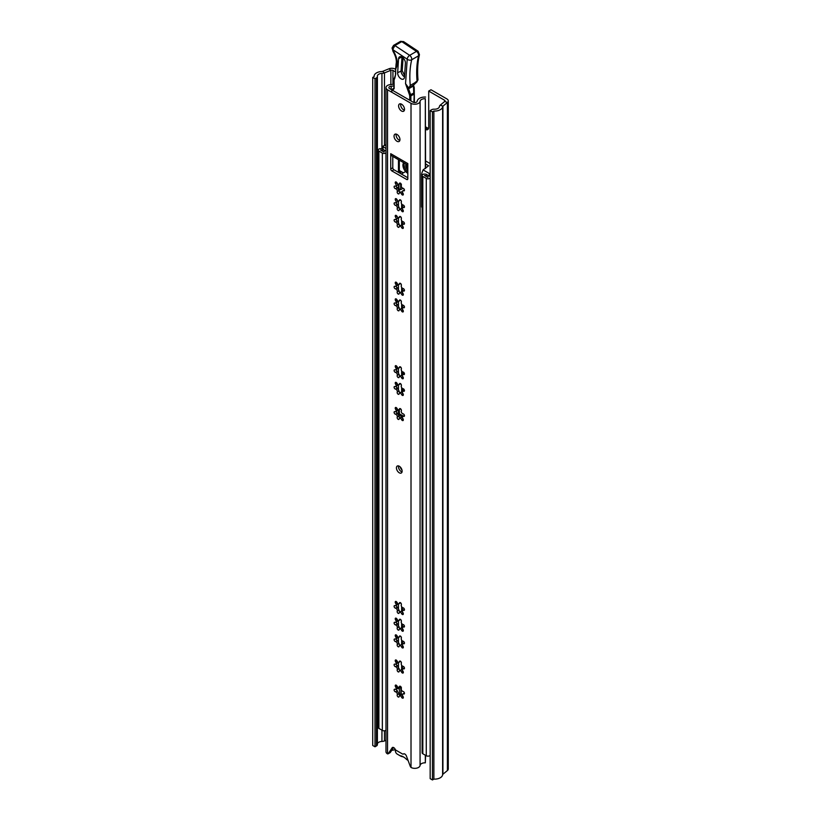 <?xml version="1.0" encoding="UTF-8"?>
<svg xmlns="http://www.w3.org/2000/svg" width="821" height="821" viewBox="0 0 821 821"><rect width="100%" height="100%" fill="white"/><g stroke="black" fill="none" stroke-linecap="round" stroke-linejoin="round"><path stroke-width="1.23" d="M432.441 779.95L433.878 779.119A8.056 4.649 180 0 0 442.622 774.726A1.611 0.934 0 0 1 442.919 774.244L447.404 770.55A4.834 2.791 180 0 0 448.276 768.949L448.276 100.891A4.834 2.791 180 0 0 446.86 98.91L430.994 89.756L428.716 91.069L444.582 100.234A1.611 0.934 180 0 1 445.054 100.891A1.611 0.934 180 0 1 444.756 101.424L440.282 105.119A4.834 2.791 0 0 0 439.409 106.576A4.834 2.791 180 0 1 434.165 109.203A3.222 1.858 0 0 0 431.6 109.747L430.163 110.578L432.441 111.892L432.441 779.95L430.163 778.636L430.163 110.578M375.002 78.734L375.002 746.792L372.724 745.478L372.724 77.42L375.002 78.734L376.449 77.903A3.222 1.858 0 0 0 377.393 76.589A3.222 1.858 0 0 0 377.383 76.425A4.834 2.791 180 0 1 377.362 76.179A4.834 2.791 180 0 1 381.939 73.397A4.834 2.791 0 0 0 384.464 72.895L390.868 70.308A1.611 0.934 180 0 1 392.931 70.411L395.435 71.858M425.576 129.492A4.834 2.791 -120 0 0 427.72 129.585A4.834 2.791 -120 0 0 428.716 127.368L428.716 91.069M372.724 77.42L374.171 76.589A8.056 4.649 180 0 1 374.14 76.179A8.056 4.649 180 0 1 381.775 71.54A1.611 0.934 0 0 0 382.617 71.365L389.021 68.779A4.834 2.791 180 0 1 395.209 69.097L395.404 69.21M425.576 126.865L427.577 128.025A4.834 2.791 -120 0 0 428.572 128.425M375.002 746.792L376.449 745.961A3.222 1.858 0 0 0 377.393 744.647A3.222 1.858 0 0 0 377.383 744.483L377.383 76.743M377.393 743.918A4.834 2.791 180 0 1 381.939 741.455A4.834 2.791 0 0 0 384.464 740.953L385.983 740.337M448.276 100.891A4.834 2.791 180 0 1 447.404 102.492L442.919 106.186A1.611 0.934 0 0 0 442.622 106.668A8.056 4.649 180 0 1 433.878 111.061L432.441 111.892M433.878 779.119L433.878 111.061M404.702 753.945A4.023 2.33 60 0 1 403.819 753.781M395.147 749.193A3.222 1.858 60 0 1 395.178 749.481A10.95 6.322 60 0 0 395.537 751.759A2.412 1.396 -120 0 0 397.159 754.058L399.581 755.453A3.222 1.858 -120 0 0 400.371 755.751A12.11 6.989 60 0 1 403.357 756.849A12.11 6.989 60 0 1 406.333 759.189A3.222 1.858 -120 0 0 407.124 759.815L408.037 760.338L407.124 759.815M399.581 755.453L400.72 756.11A4.834 2.791 -120 0 0 401.91 756.552A10.499 6.065 60 0 1 403.942 757.219M398.298 754.715L398.298 754.715A4.023 2.33 60 0 1 398.288 754.715L397.159 754.058M406.888 164.549A3.458 2.001 -120 0 0 406.734 165.442A3.458 2.001 -120 0 0 407.821 168.408M428.285 175.509A7.245 4.187 0 0 0 427.905 176.843A7.245 4.187 0 0 0 427.977 177.439L424.519 175.437A7.245 4.187 0 0 0 427.454 175.037M430.163 178.044A2.412 1.396 180 0 1 426.273 178.424L422.815 176.433A2.412 1.396 180 0 1 422.107 175.437A2.412 1.396 180 0 1 424.457 174.052M384.762 150.387A7.245 4.187 0 0 0 384.064 152.08L380.605 150.089A7.245 4.187 0 0 0 383.941 149.915M385.983 152.922A2.412 1.396 180 0 1 382.35 153.075L378.892 151.074A2.412 1.396 180 0 1 378.183 150.089A2.412 1.396 180 0 1 380.944 148.704A4.834 2.791 0 0 0 382.709 148.663M385.983 730.249A2.412 1.396 180 0 1 382.35 730.392L378.892 728.391A2.412 1.396 180 0 1 378.183 727.406L378.183 150.089M430.163 755.361A2.412 1.396 180 0 1 426.273 755.741L422.815 753.75A2.412 1.396 180 0 1 422.107 752.765L422.107 175.437M403.378 372.108L403.378 374.222M403.378 388.815L403.378 390.919M401.674 171.856L399.622 173.036L399.611 170.655M404.63 172.112L401.325 174.021M400.648 183.329L400.648 189.672L403.029 188.296M400.648 189.672L398.934 188.686L398.934 184.294M403.706 162.712A6.445 3.715 -120 0 0 403.46 167.987A6.445 3.715 -120 0 0 407.483 173.098A6.445 3.715 -120 0 0 407.821 173.282M385.983 144.517A4.834 2.791 180 0 1 385.039 145.286A4.834 2.791 180 0 1 383.253 145.943L382.945 149.34L382.709 146.384M402.813 188.42L403.039 188.296A1.868 1.078 60 0 1 401.613 187.137A1.868 1.078 60 0 1 401.336 185.31A1.437 0.831 -120 0 0 401.407 184.91A1.437 0.831 -120 0 0 400.781 183.463A1.437 0.831 -120 0 0 399.673 183.083A1.437 0.831 -120 0 0 399.386 183.586A1.868 1.078 60 0 1 399.016 184.253A1.868 1.078 60 0 1 397.036 182.96A1.437 0.831 -120 0 0 395.517 181.964A1.437 0.831 -120 0 0 395.619 183.781A1.868 1.078 60 0 1 396.133 185.289A1.868 1.078 60 0 1 395.743 186.141A1.868 1.078 60 0 1 394.983 186.131A1.437 0.831 -120 0 0 394.398 186.131A1.437 0.831 -120 0 0 394.275 187.537A1.437 0.831 -120 0 0 395.506 188.676A1.868 1.078 60 0 1 397.323 191.139A1.868 1.078 60 0 1 397.231 191.662A1.437 0.831 -120 0 0 397.6 193.294A1.437 0.831 -120 0 0 398.883 193.889A1.437 0.831 -120 0 0 399.17 193.387A1.868 1.078 60 0 1 399.54 192.719A1.868 1.078 60 0 1 401.52 194.013A1.437 0.831 -120 0 0 403.039 195.008A1.437 0.831 -120 0 0 403.337 194.351A1.437 0.831 -120 0 0 402.947 193.192A1.868 1.078 60 0 1 402.813 190.831A1.868 1.078 60 0 1 403.573 190.841A1.437 0.831 -120 0 0 404.158 190.841A1.437 0.831 -120 0 0 404.455 190.185A1.437 0.831 -120 0 0 403.049 188.296M399.314 191.498L399.314 188.902M403.039 172.636L399.314 170.491L399.314 160.177M404.291 163.051A6.445 3.715 -120 0 0 407.821 171.897M422.107 207.446L421.789 173.159L423.092 169.885L429.27 173.457L429.27 176.084L425.689 174.011M421.584 174.278L421.789 207.272M425.576 163.954L428.634 165.791L423.092 169.885M430.163 173.549L429.27 173.457M430.163 163.574L425.996 161.173A2.894 1.673 -0 0 0 425.576 160.967M382.945 146.713L385.983 148.457M407.821 169.947A4.105 2.371 60 0 1 406.077 164.087M407.821 169.023A4.105 2.371 60 0 1 406.405 164.272M385.983 151.095L382.945 149.34M398.472 188.676L399.314 189.169M429.27 176.084L430.163 176.187M400.525 686.418L399.396 688.234L396.348 688.419M399.232 694.33L401.428 694.371L400.535 686.52L399.016 687.403A1.868 1.078 60 0 1 397.036 686.11A1.437 0.831 -120 0 0 395.517 685.114A1.437 0.831 -120 0 0 395.619 686.931A1.868 1.078 60 0 1 396.133 688.439A1.868 1.078 60 0 1 395.743 689.291A1.868 1.078 60 0 1 394.983 689.281A1.437 0.831 -120 0 0 394.398 689.281A1.437 0.831 -120 0 0 394.275 690.687A1.437 0.831 -120 0 0 395.506 691.826A1.868 1.078 60 0 1 397.323 694.279A1.868 1.078 60 0 1 397.231 694.812A1.437 0.831 -120 0 0 397.6 696.444A1.437 0.831 -120 0 0 398.883 697.039A1.437 0.831 -120 0 0 399.17 696.526A1.868 1.078 60 0 1 399.54 695.869A1.868 1.078 60 0 1 401.52 697.162A1.437 0.831 -120 0 0 403.039 698.158A1.437 0.831 -120 0 0 403.337 697.501A1.437 0.831 -120 0 0 402.947 696.341A1.868 1.078 60 0 1 402.813 693.981A1.868 1.078 60 0 1 403.573 693.981A1.437 0.831 -120 0 0 404.158 693.991A1.437 0.831 -120 0 0 404.455 693.335A1.437 0.831 -120 0 0 403.049 691.446A1.868 1.078 60 0 1 401.613 690.287A1.868 1.078 60 0 1 401.336 688.46A1.437 0.831 -120 0 0 401.407 688.06A1.437 0.831 -120 0 0 400.781 686.613A1.437 0.831 -120 0 0 399.673 686.233A1.437 0.831 -120 0 0 399.386 686.736A1.868 1.078 60 0 1 399.016 687.403M400.084 694.258L399.119 688.419M399.95 687.567L398.401 687.239M401.028 694.258L401.438 694.987M404.199 693.181A4.269 2.463 60 0 1 404.117 692.267M396.43 467.878A4.023 2.33 -120 0 0 398.185 471.921A4.023 2.33 -120 0 0 401.295 473.009A4.023 2.33 -120 0 0 402.126 471.162A4.023 2.33 -120 0 0 400.371 467.108A4.023 2.33 -120 0 0 397.261 466.03A4.023 2.33 -120 0 0 396.43 467.878M398.575 465.928A4.023 2.33 -120 0 0 398.483 466.687A4.023 2.33 -120 0 0 402.033 471.931M398.596 105.899A4.187 2.422 -120 0 0 400.422 110.117A4.187 2.422 -120 0 0 403.655 111.235A4.187 2.422 -120 0 0 404.517 109.316A4.187 2.422 -120 0 0 402.69 105.109A4.187 2.422 -120 0 0 399.468 103.98A4.187 2.422 -120 0 0 398.596 105.899M400.761 103.857A4.187 2.422 -120 0 0 400.648 104.719A4.187 2.422 -120 0 0 404.404 110.178M394.039 136.142A4.187 2.422 -120 0 0 395.866 140.36A4.187 2.422 -120 0 0 399.098 141.479A4.187 2.422 -120 0 0 399.96 139.57A4.187 2.422 -120 0 0 398.134 135.352A4.187 2.422 -120 0 0 394.911 134.234A4.187 2.422 -120 0 0 394.039 136.142M396.204 134.1A4.187 2.422 -120 0 0 396.091 134.962A4.187 2.422 -120 0 0 399.848 140.422M397.559 184.458L397.6 183.771M397.559 201.166L397.6 200.478M397.559 217.863L397.6 217.175M401.407 218.314A1.437 0.831 -120 0 0 400.781 216.867A1.437 0.831 -120 0 0 399.673 216.487A1.437 0.831 -120 0 0 399.386 216.99A1.868 1.078 60 0 1 399.016 217.657A1.868 1.078 60 0 1 397.036 216.364A1.437 0.831 -120 0 0 395.517 215.369A1.437 0.831 -120 0 0 395.619 217.185A1.868 1.078 60 0 1 396.133 218.694A1.868 1.078 60 0 1 395.743 219.546A1.868 1.078 60 0 1 394.983 219.535A1.437 0.831 -120 0 0 394.398 219.535A1.437 0.831 -120 0 0 394.275 220.941A1.437 0.831 -120 0 0 395.506 222.081A1.868 1.078 60 0 1 397.323 224.533A1.868 1.078 60 0 1 397.231 225.067A1.437 0.831 -120 0 0 397.6 226.699A1.437 0.831 -120 0 0 398.883 227.294A1.437 0.831 -120 0 0 399.17 226.781A1.868 1.078 60 0 1 399.54 226.124A1.868 1.078 60 0 1 401.52 227.417A1.437 0.831 -120 0 0 403.039 228.412A1.437 0.831 -120 0 0 403.337 227.756A1.437 0.831 -120 0 0 402.947 226.596A1.868 1.078 60 0 1 402.813 224.236A1.868 1.078 60 0 1 403.573 224.246A1.437 0.831 -120 0 0 404.158 224.246A1.437 0.831 -120 0 0 404.455 223.589A1.437 0.831 -120 0 0 403.049 221.701A1.868 1.078 60 0 1 401.613 220.541A1.868 1.078 60 0 1 401.336 218.714A1.437 0.831 -120 0 0 401.407 218.314M399.981 225.867A1.437 0.831 -120 0 1 399.201 224.338L397.118 220.736A1.437 0.831 -120 0 1 396.184 219.289M401.407 201.607A1.437 0.831 -120 0 0 400.781 200.17A1.437 0.831 -120 0 0 399.673 199.78A1.437 0.831 -120 0 0 399.386 200.293A1.868 1.078 60 0 1 399.016 200.95A1.868 1.078 60 0 1 397.036 199.657A1.437 0.831 -120 0 0 395.517 198.672A1.437 0.831 -120 0 0 395.619 200.478A1.868 1.078 60 0 1 396.133 201.987A1.868 1.078 60 0 1 395.743 202.838A1.868 1.078 60 0 1 394.983 202.838A1.437 0.831 -120 0 0 394.398 202.828A1.437 0.831 -120 0 0 394.275 204.234A1.437 0.831 -120 0 0 395.506 205.373A1.868 1.078 60 0 1 397.323 207.836A1.868 1.078 60 0 1 397.231 208.36A1.437 0.831 -120 0 0 397.6 210.002A1.437 0.831 -120 0 0 398.883 210.597A1.437 0.831 -120 0 0 399.17 210.084A1.868 1.078 60 0 1 399.54 209.417A1.868 1.078 60 0 1 401.52 210.71A1.437 0.831 -120 0 0 403.039 211.705A1.437 0.831 -120 0 0 403.337 211.048A1.437 0.831 -120 0 0 402.947 209.899A1.868 1.078 60 0 1 402.813 207.539A1.868 1.078 60 0 1 403.573 207.539A1.437 0.831 -120 0 0 404.158 207.549A1.437 0.831 -120 0 0 404.455 206.892A1.437 0.831 -120 0 0 403.049 204.993A1.868 1.078 60 0 1 401.613 203.834A1.868 1.078 60 0 1 401.336 202.017A1.437 0.831 -120 0 0 401.407 201.607M399.981 209.17A1.437 0.831 -120 0 1 399.201 207.631L397.118 204.029A1.437 0.831 -120 0 1 396.184 202.592M399.981 192.473A1.437 0.831 -120 0 1 399.201 190.934L397.118 187.332A1.437 0.831 -120 0 1 396.184 185.895M401.407 285.113A1.437 0.831 -120 0 0 400.781 283.676A1.437 0.831 -120 0 0 399.673 283.286A1.437 0.831 -120 0 0 399.386 283.799A1.868 1.078 60 0 1 399.016 284.466A1.868 1.078 60 0 1 397.036 283.173A1.437 0.831 -120 0 0 395.517 282.178A1.437 0.831 -120 0 0 395.619 283.984A1.868 1.078 60 0 1 396.133 285.492A1.868 1.078 60 0 1 395.743 286.355A1.868 1.078 60 0 1 394.983 286.344A1.437 0.831 -120 0 0 394.398 286.334A1.437 0.831 -120 0 0 394.275 287.74A1.437 0.831 -120 0 0 395.506 288.889A1.868 1.078 60 0 1 397.323 291.342A1.868 1.078 60 0 1 397.231 291.865A1.437 0.831 -120 0 0 397.6 293.508A1.437 0.831 -120 0 0 398.883 294.103A1.437 0.831 -120 0 0 399.17 293.59A1.868 1.078 60 0 1 399.54 292.933A1.868 1.078 60 0 1 401.52 294.226A1.437 0.831 -120 0 0 403.039 295.211A1.437 0.831 -120 0 0 403.337 294.565A1.437 0.831 -120 0 0 402.947 293.405A1.868 1.078 60 0 1 402.813 291.045A1.868 1.078 60 0 1 403.573 291.045A1.437 0.831 -120 0 0 404.158 291.055A1.437 0.831 -120 0 0 404.455 290.398A1.437 0.831 -120 0 0 403.049 288.51A1.868 1.078 60 0 1 401.613 287.35A1.868 1.078 60 0 1 401.336 285.523A1.437 0.831 -120 0 0 401.407 285.113M397.6 283.984L396.841 285.267M396.184 286.098A1.437 0.831 -120 0 0 397.118 287.545L399.201 291.137A1.437 0.831 -120 0 0 399.981 292.676M401.407 301.82A1.437 0.831 -120 0 0 400.781 300.373A1.437 0.831 -120 0 0 399.673 299.993A1.437 0.831 -120 0 0 399.386 300.496A1.868 1.078 60 0 1 399.016 301.163A1.868 1.078 60 0 1 397.036 299.87A1.437 0.831 -120 0 0 395.517 298.875A1.437 0.831 -120 0 0 395.619 300.691A1.868 1.078 60 0 1 396.133 302.2A1.868 1.078 60 0 1 395.743 303.052A1.868 1.078 60 0 1 394.983 303.041A1.437 0.831 -120 0 0 394.398 303.041A1.437 0.831 -120 0 0 394.275 304.447A1.437 0.831 -120 0 0 395.506 305.586A1.868 1.078 60 0 1 397.323 308.049A1.868 1.078 60 0 1 397.231 308.573A1.437 0.831 -120 0 0 397.6 310.205A1.437 0.831 -120 0 0 398.883 310.8A1.437 0.831 -120 0 0 399.17 310.297A1.868 1.078 60 0 1 399.54 309.63A1.868 1.078 60 0 1 401.52 310.923A1.437 0.831 -120 0 0 403.039 311.918A1.437 0.831 -120 0 0 403.337 311.262A1.437 0.831 -120 0 0 402.947 310.102A1.868 1.078 60 0 1 402.813 307.742A1.868 1.078 60 0 1 403.573 307.752A1.437 0.831 -120 0 0 404.158 307.752A1.437 0.831 -120 0 0 404.455 307.095A1.437 0.831 -120 0 0 403.049 305.207A1.868 1.078 60 0 1 401.613 304.047A1.868 1.078 60 0 1 401.336 302.22A1.437 0.831 -120 0 0 401.407 301.82M397.6 300.681L396.841 301.974M396.184 302.805A1.437 0.831 -120 0 0 397.118 304.242L399.201 307.844A1.437 0.831 -120 0 0 399.981 309.384M401.407 368.619A1.437 0.831 -120 0 0 400.781 367.182A1.437 0.831 -120 0 0 399.673 366.792A1.437 0.831 -120 0 0 399.386 367.305A1.868 1.078 60 0 1 399.016 367.972A1.868 1.078 60 0 1 397.036 366.679A1.437 0.831 -120 0 0 395.517 365.684A1.437 0.831 -120 0 0 395.619 367.5A1.868 1.078 60 0 1 396.133 368.998A1.868 1.078 60 0 1 395.743 369.861A1.868 1.078 60 0 1 394.983 369.85A1.437 0.831 -120 0 0 394.398 369.85A1.437 0.831 -120 0 0 394.275 371.246A1.437 0.831 -120 0 0 395.506 372.395A1.868 1.078 60 0 1 397.323 374.848A1.868 1.078 60 0 1 397.231 375.382A1.437 0.831 -120 0 0 397.6 377.013A1.437 0.831 -120 0 0 398.883 377.609A1.437 0.831 -120 0 0 399.17 377.096A1.868 1.078 60 0 1 399.54 376.439A1.868 1.078 60 0 1 401.52 377.732A1.437 0.831 -120 0 0 403.039 378.727A1.437 0.831 -120 0 0 403.337 378.071A1.437 0.831 -120 0 0 402.947 376.911A1.868 1.078 60 0 1 402.813 374.55A1.868 1.078 60 0 1 403.573 374.55A1.437 0.831 -120 0 0 404.158 374.561A1.437 0.831 -120 0 0 404.455 373.904A1.437 0.831 -120 0 0 403.049 372.016A1.868 1.078 60 0 1 401.613 370.856A1.868 1.078 60 0 1 401.336 369.029A1.437 0.831 -120 0 0 401.407 368.619M397.6 367.49L396.841 368.783M396.184 369.604A1.437 0.831 -120 0 0 397.118 371.051L399.201 374.653A1.437 0.831 -120 0 0 399.981 376.182M401.407 410.438A1.437 0.831 -120 0 0 400.781 409.002A1.437 0.831 -120 0 0 399.673 408.612A1.437 0.831 -120 0 0 399.386 409.125A1.868 1.078 60 0 1 399.016 409.792A1.868 1.078 60 0 1 397.036 408.499A1.437 0.831 -120 0 0 395.517 407.503A1.437 0.831 -120 0 0 395.619 409.32A1.868 1.078 60 0 1 396.133 410.818A1.868 1.078 60 0 1 395.743 411.68A1.868 1.078 60 0 1 394.983 411.67A1.437 0.831 -120 0 0 394.398 411.66A1.437 0.831 -120 0 0 394.275 413.066A1.437 0.831 -120 0 0 395.506 414.215A1.868 1.078 60 0 1 397.323 416.668A1.868 1.078 60 0 1 397.231 417.191A1.437 0.831 -120 0 0 397.6 418.833A1.437 0.831 -120 0 0 398.883 419.428A1.437 0.831 -120 0 0 399.17 418.915A1.868 1.078 60 0 1 399.54 418.258A1.868 1.078 60 0 1 401.52 419.552A1.437 0.831 -120 0 0 403.039 420.547A1.437 0.831 -120 0 0 403.337 419.89A1.437 0.831 -120 0 0 402.947 418.731A1.868 1.078 60 0 1 402.813 416.37A1.868 1.078 60 0 1 403.573 416.37A1.437 0.831 -120 0 0 404.158 416.38A1.437 0.831 -120 0 0 404.455 415.724A1.437 0.831 -120 0 0 403.049 413.835A1.868 1.078 60 0 1 401.613 412.676A1.868 1.078 60 0 1 401.336 410.849A1.437 0.831 -120 0 0 401.407 410.438M397.6 409.31L396.841 410.592M396.184 411.424A1.437 0.831 -120 0 0 397.118 412.871L399.201 416.463A1.437 0.831 -120 0 0 399.981 418.002M401.407 385.326A1.437 0.831 -120 0 0 400.781 383.879A1.437 0.831 -120 0 0 399.673 383.499A1.437 0.831 -120 0 0 399.386 384.012A1.868 1.078 60 0 1 399.016 384.669A1.868 1.078 60 0 1 397.036 383.376A1.437 0.831 -120 0 0 395.517 382.381A1.437 0.831 -120 0 0 395.619 384.197A1.868 1.078 60 0 1 396.133 385.706A1.868 1.078 60 0 1 395.743 386.558A1.868 1.078 60 0 1 394.983 386.547A1.437 0.831 -120 0 0 394.398 386.547A1.437 0.831 -120 0 0 394.275 387.953A1.437 0.831 -120 0 0 395.506 389.092A1.868 1.078 60 0 1 397.323 391.555A1.868 1.078 60 0 1 397.231 392.079A1.437 0.831 -120 0 0 397.6 393.711A1.437 0.831 -120 0 0 398.883 394.306A1.437 0.831 -120 0 0 399.17 393.803A1.868 1.078 60 0 1 399.54 393.136A1.868 1.078 60 0 1 401.52 394.429A1.437 0.831 -120 0 0 403.039 395.424A1.437 0.831 -120 0 0 403.337 394.768A1.437 0.831 -120 0 0 402.947 393.608A1.868 1.078 60 0 1 402.813 391.248A1.868 1.078 60 0 1 403.573 391.258A1.437 0.831 -120 0 0 404.158 391.258A1.437 0.831 -120 0 0 404.455 390.601A1.437 0.831 -120 0 0 403.049 388.713A1.868 1.078 60 0 1 401.613 387.553A1.868 1.078 60 0 1 401.336 385.726A1.437 0.831 -120 0 0 401.407 385.326M397.6 384.187L396.841 385.48M396.184 386.311A1.437 0.831 -120 0 0 397.118 387.748L399.201 391.35A1.437 0.831 -120 0 0 399.981 392.89M401.407 604.42A1.437 0.831 -120 0 0 400.781 602.973A1.437 0.831 -120 0 0 399.673 602.593A1.437 0.831 -120 0 0 399.386 603.096A1.868 1.078 60 0 1 399.016 603.763A1.868 1.078 60 0 1 397.036 602.47A1.437 0.831 -120 0 0 395.517 601.475A1.437 0.831 -120 0 0 395.619 603.291A1.868 1.078 60 0 1 396.133 604.8A1.868 1.078 60 0 1 395.743 605.652A1.868 1.078 60 0 1 394.983 605.641A1.437 0.831 -120 0 0 394.398 605.641A1.437 0.831 -120 0 0 394.275 607.047A1.437 0.831 -120 0 0 395.506 608.187A1.868 1.078 60 0 1 397.323 610.639A1.868 1.078 60 0 1 397.231 611.173A1.437 0.831 -120 0 0 397.6 612.805A1.437 0.831 -120 0 0 398.883 613.4A1.437 0.831 -120 0 0 399.17 612.887A1.868 1.078 60 0 1 399.54 612.23A1.868 1.078 60 0 1 401.52 613.523A1.437 0.831 -120 0 0 403.039 614.519A1.437 0.831 -120 0 0 403.337 613.862A1.437 0.831 -120 0 0 402.947 612.702A1.868 1.078 60 0 1 402.813 610.342A1.868 1.078 60 0 1 403.573 610.352A1.437 0.831 -120 0 0 404.158 610.352A1.437 0.831 -120 0 0 404.455 609.695A1.437 0.831 -120 0 0 403.049 607.807A1.868 1.078 60 0 1 401.613 606.647A1.868 1.078 60 0 1 401.336 604.82A1.437 0.831 -120 0 0 401.407 604.42M397.6 603.281L396.841 604.574M396.184 605.395A1.437 0.831 -120 0 0 397.118 606.842L399.201 610.444A1.437 0.831 -120 0 0 399.981 611.973M401.407 621.117A1.437 0.831 -120 0 0 400.781 619.67A1.437 0.831 -120 0 0 399.673 619.291A1.437 0.831 -120 0 0 399.386 619.804A1.868 1.078 60 0 1 399.016 620.46A1.868 1.078 60 0 1 397.036 619.167A1.437 0.831 -120 0 0 395.517 618.172A1.437 0.831 -120 0 0 395.619 619.988A1.868 1.078 60 0 1 396.133 621.497A1.868 1.078 60 0 1 395.743 622.349A1.868 1.078 60 0 1 394.983 622.349A1.437 0.831 -120 0 0 394.398 622.339A1.437 0.831 -120 0 0 394.275 623.744A1.437 0.831 -120 0 0 395.506 624.884A1.868 1.078 60 0 1 397.323 627.347A1.868 1.078 60 0 1 397.231 627.87A1.437 0.831 -120 0 0 397.6 629.512A1.437 0.831 -120 0 0 398.883 630.097A1.437 0.831 -120 0 0 399.17 629.594A1.868 1.078 60 0 1 399.54 628.927A1.868 1.078 60 0 1 401.52 630.22A1.437 0.831 -120 0 0 403.039 631.216A1.437 0.831 -120 0 0 403.337 630.559A1.437 0.831 -120 0 0 402.947 629.399A1.868 1.078 60 0 1 402.813 627.039A1.868 1.078 60 0 1 403.573 627.049A1.437 0.831 -120 0 0 404.158 627.049A1.437 0.831 -120 0 0 404.455 626.402A1.437 0.831 -120 0 0 403.049 624.504A1.868 1.078 60 0 1 401.613 623.344A1.868 1.078 60 0 1 401.336 621.518A1.437 0.831 -120 0 0 401.407 621.117M397.6 619.988L396.841 621.271M396.184 622.102A1.437 0.831 -120 0 0 397.118 623.539L399.201 627.141A1.437 0.831 -120 0 0 399.981 628.681M401.407 637.814A1.437 0.831 -120 0 0 400.781 636.378A1.437 0.831 -120 0 0 399.673 635.998A1.437 0.831 -120 0 0 399.386 636.501A1.868 1.078 60 0 1 399.016 637.168A1.868 1.078 60 0 1 397.036 635.875A1.437 0.831 -120 0 0 395.517 634.879A1.437 0.831 -120 0 0 395.619 636.696A1.868 1.078 60 0 1 396.133 638.194A1.868 1.078 60 0 1 395.743 639.056A1.868 1.078 60 0 1 394.983 639.046A1.437 0.831 -120 0 0 394.398 639.046A1.437 0.831 -120 0 0 394.275 640.442A1.437 0.831 -120 0 0 395.506 641.591A1.868 1.078 60 0 1 397.323 644.044A1.868 1.078 60 0 1 397.231 644.577A1.437 0.831 -120 0 0 397.6 646.209A1.437 0.831 -120 0 0 398.883 646.804A1.437 0.831 -120 0 0 399.17 646.291A1.868 1.078 60 0 1 399.54 645.634A1.868 1.078 60 0 1 401.52 646.927A1.437 0.831 -120 0 0 403.039 647.923A1.437 0.831 -120 0 0 403.337 647.266A1.437 0.831 -120 0 0 402.947 646.106A1.868 1.078 60 0 1 402.813 643.746A1.868 1.078 60 0 1 403.573 643.746A1.437 0.831 -120 0 0 404.158 643.756A1.437 0.831 -120 0 0 404.455 643.1A1.437 0.831 -120 0 0 403.049 641.211A1.868 1.078 60 0 1 401.613 640.052A1.868 1.078 60 0 1 401.336 638.225A1.437 0.831 -120 0 0 401.407 637.814M397.6 636.686L396.841 637.979M396.184 638.8A1.437 0.831 -120 0 0 397.118 640.247L399.201 643.849A1.437 0.831 -120 0 0 399.981 645.378M401.407 662.937A1.437 0.831 -120 0 0 400.781 661.49A1.437 0.831 -120 0 0 399.673 661.11A1.437 0.831 -120 0 0 399.386 661.623A1.868 1.078 60 0 1 399.016 662.28A1.868 1.078 60 0 1 397.036 660.987A1.437 0.831 -120 0 0 395.517 659.992A1.437 0.831 -120 0 0 395.619 661.808A1.868 1.078 60 0 1 396.133 663.317A1.868 1.078 60 0 1 395.743 664.168A1.868 1.078 60 0 1 394.983 664.168A1.437 0.831 -120 0 0 394.398 664.158A1.437 0.831 -120 0 0 394.275 665.564A1.437 0.831 -120 0 0 395.506 666.703A1.868 1.078 60 0 1 397.323 669.166A1.868 1.078 60 0 1 397.231 669.69A1.437 0.831 -120 0 0 397.6 671.332A1.437 0.831 -120 0 0 398.883 671.917A1.437 0.831 -120 0 0 399.17 671.414A1.868 1.078 60 0 1 399.54 670.747A1.868 1.078 60 0 1 401.52 672.04A1.437 0.831 -120 0 0 403.039 673.035A1.437 0.831 -120 0 0 403.337 672.378A1.437 0.831 -120 0 0 402.947 671.219A1.868 1.078 60 0 1 402.813 668.858A1.868 1.078 60 0 1 403.573 668.869A1.437 0.831 -120 0 0 404.158 668.869A1.437 0.831 -120 0 0 404.455 668.212A1.437 0.831 -120 0 0 403.049 666.324A1.868 1.078 60 0 1 401.613 665.164A1.868 1.078 60 0 1 401.336 663.337A1.437 0.831 -120 0 0 401.407 662.937M397.6 661.808L396.841 663.091M396.184 663.922A1.437 0.831 -120 0 0 397.118 665.359L399.201 668.961A1.437 0.831 -120 0 0 399.981 670.5M397.6 686.92L396.841 688.214M396.184 689.035A1.437 0.831 -120 0 0 397.118 690.482L399.201 694.084A1.437 0.831 -120 0 0 399.981 695.613M399.54 695.869L401.048 694.997L402.516 695.449M399.54 670.747L401.048 669.874L402.516 670.326M399.54 645.634L401.048 644.762L402.485 645.08M399.54 628.927L401.048 628.055L402.516 628.506M399.54 612.23L401.048 611.358L402.485 611.676M399.54 393.136L401.048 392.264L402.485 392.592M399.54 418.258L401.048 417.386L402.516 417.838M399.54 376.439L401.048 375.566L402.485 375.885M399.54 309.63L401.048 308.758L402.485 309.086M399.54 292.933L401.048 292.06L402.516 292.512M425.576 755.341L425.329 762.832A4.834 2.791 180 0 0 420.075 765.449A5.316 3.068 0 0 1 416.842 768.107A5.316 3.068 0 0 1 411.29 767.594L411.013 767.419A1.611 0.934 60 0 1 410.284 766.342L406.416 756.028A2.576 1.488 -120 0 0 403.532 753.883A2.576 1.488 -120 0 0 403.388 753.996A1.611 0.934 60 0 1 403.296 754.058A1.611 0.934 60 0 1 402.485 753.976L396.071 750.271A1.611 0.934 60 0 1 395.168 749.255A2.576 1.488 -120 0 0 392.448 747.479A2.576 1.488 -120 0 0 392.14 747.777L388.282 753.647A1.611 0.934 60 0 1 388.087 753.832A1.611 0.934 60 0 1 387.543 753.863L387.286 753.74A5.316 3.068 0 0 1 385.983 751.728L385.983 87.621A5.316 3.068 0 0 0 387.543 89.787L411.013 103.333A5.316 3.068 0 0 0 416.668 104.031A5.316 3.068 0 0 0 420.075 101.342A4.834 2.791 180 0 1 425.329 98.715L425.576 168.449M390.734 153.701L390.734 168.962A1.611 0.934 -120 0 0 391.874 170.932L406.682 179.481A1.611 0.934 -120 0 0 407.483 179.563A1.611 0.934 -120 0 0 407.821 178.824L407.821 163.564L390.734 153.701A4.505 2.607 -60 0 0 391.668 155.764L407.821 165.093M393.577 747.531L390.324 752.457A1.611 0.934 60 0 1 390.139 752.641A1.611 0.934 60 0 1 389.883 752.724M393.895 85.846A7.728 4.464 180 0 1 391.165 86.226A2.412 1.396 0 0 0 388.887 87.621A2.412 1.396 0 0 0 389.595 88.606L413.066 102.153A2.412 1.396 0 0 0 415.631 102.471A2.412 1.396 0 0 0 417.181 101.25A7.728 4.464 180 0 1 425.576 97.052M392.787 156.411L392.787 167.771A1.611 0.934 -120 0 0 393.926 169.742L407.821 177.767M395.178 749.491L393.813 749.973A7.728 4.464 180 0 1 391.75 750.302M425.329 762.832L425.329 755.197M425.329 168.592L425.329 98.715M393.864 83.896A4.834 2.791 180 0 1 391.001 84.553A5.316 3.068 0 0 0 385.983 87.621M402.516 192.299L401.048 191.847L399.54 192.719M402.485 208.873L401.048 208.555L399.54 209.417M402.516 225.703L401.048 225.252L399.54 226.124M400.802 78.672A4.834 2.791 60 0 1 397.651 72.628L398.585 58.732A4.834 2.791 60 0 1 399.581 56.813A4.834 2.791 60 0 1 403.419 58.229A4.834 2.791 60 0 1 405.4 63.258L404.466 77.143A4.834 2.791 60 0 1 403.48 79.073A4.834 2.791 60 0 1 400.802 78.672M413.445 85.538L413.805 94.22L410.859 95.924A3.222 1.858 -120 0 0 410.613 94.61L414.266 92.845L414.236 87.652L414.389 102.543L413.763 87.005M413.507 85.127A1.611 0.647 -173.3 0 1 413.507 85.168A1.611 0.647 -173.3 0 1 413.045 85.548L409.002 87.888L409.227 88.411L413.117 86.164A1.611 0.934 60 0 1 413.035 85.887L414.944 83.137A1.611 0.934 -120 0 0 415.026 83.085A1.611 0.934 -120 0 0 415.354 82.203L415.221 82.469M413.035 85.887A1.611 0.636 -12.4 0 0 413.517 85.281L413.517 85.281A1.611 0.636 -12.4 0 0 413.497 85.23M418.002 79.822L417.068 81.217A93.871 54.196 60 0 1 418.536 55.818L419.449 54.668C417.684 62.139 417.201 70.514 418.002 79.822L416.74 82.1A1.611 0.934 -120 0 0 417.068 81.217L415.354 82.203M414.236 87.652L413.527 85.086A1.611 0.605 -161.2 0 1 413.137 85.312L409.002 87.888M415.077 82.623L410.254 85.415L409.032 87.683M392.14 47.946A3.222 1.991 3.8 0 0 392.12 48.08A3.222 1.991 3.8 0 0 392.51 49.137L393.054 49.794L393.023 48.921L392.51 49.137L392.14 47.792L393.587 45.371A2.412 1.396 60 0 1 394.922 45.566L409.658 55.346L416.493 51.395A3.222 1.858 60 0 1 418.536 55.818L411.701 59.769A93.871 54.196 -120 0 0 410.254 85.415M409.227 88.411L407.852 86.79L410.613 94.61L409.535 94.949L405.543 83.65L407.206 59.184A3.222 2.247 13.4 0 0 411.701 59.769A3.222 1.858 60 0 0 409.658 55.346A3.222 1.714 123.6 0 0 407.206 59.184L393.054 49.794L393.433 50.902C397.6 58.342 398.339 64.397 395.64 69.056L396.102 64.048M394.624 77.646A0.8 0.626 32.1 0 0 394.562 77.718L394.665 77.554A0.8 0.626 29.6 0 0 394.798 78.272L394.85 77.379A0.8 0.626 29.6 0 0 394.665 77.554L395.691 74.218L395.589 68.441M405.543 83.65L407.852 86.79M394.788 78.282L394.059 79.894L394.152 88.617L391.966 91.09M399.324 409.607L399.386 414.615L402.105 417.612M399.386 414.615L402.649 416.504M401.972 469.992A4.269 2.463 60 0 1 400.217 466.954M392.931 84.255L392.931 70.411M444.582 101.568L444.582 100.234M442.919 774.244L442.919 106.186L440.282 105.119M447.404 770.55L447.404 102.492L444.756 101.424M389.021 68.779L390.868 70.308L390.868 84.563M382.617 71.365L384.464 72.895L384.464 145.574M376.449 745.961L376.449 77.903M381.939 741.455L381.939 730.156M381.939 148.724L381.939 73.397M384.464 740.953L384.464 730.782M442.622 774.726L442.622 106.668M427.577 128.025L425.576 129.184M401.91 756.552L400.371 755.751M426.273 178.424L426.273 755.741M422.815 176.433L422.815 753.75M378.892 151.074L378.892 728.391M382.35 153.075L382.35 730.392M402.485 204.788L402.485 207.97M402.485 221.485L402.485 224.667M402.485 288.294L402.485 291.476M402.485 304.991L402.485 308.183M402.485 371.8L402.485 374.981M402.485 388.497L402.485 391.689M402.485 607.591L402.485 610.773M402.485 624.299L402.485 627.48M402.485 640.996L402.485 644.177M402.485 666.108L402.485 669.3M396.41 688.911L396.512 689.856M397.898 688.747L399.858 687.618M400.258 216.487L399.386 216.99M399.088 223.989L397.231 225.067M400.258 199.79L399.386 200.293M399.088 207.292L397.231 208.36M400.258 183.083L399.386 183.586M399.088 190.585L397.231 191.662M400.258 283.296L399.386 283.799M399.088 290.798L397.231 291.865M400.258 299.993L399.386 300.496M399.088 307.495L397.231 308.573M400.258 366.802L399.386 367.305M399.088 374.304L397.231 375.382M400.258 408.622L399.386 409.125M399.088 416.124L397.231 417.191M400.258 383.499L399.386 384.012M399.088 391.001L397.231 392.079M400.258 602.593L399.386 603.096M399.088 610.095L397.231 611.173M400.258 619.301L399.386 619.804M399.088 626.803L397.231 627.87M400.258 635.998L399.386 636.501M399.088 643.5L397.231 644.577M400.258 661.121L399.386 661.623M399.088 668.622L397.231 669.69M400.258 686.233L399.386 686.736M399.088 693.735L397.231 694.812M404.445 693.478L403.573 693.981M402.947 696.341L401.52 697.162M397.364 690.748L395.506 691.826M397.036 686.11L395.619 686.931M404.445 668.366L403.573 668.869M402.947 671.219L401.52 672.04M397.364 665.636L395.506 666.703M397.036 660.987L395.619 661.808M404.445 643.243L403.573 643.746M402.947 646.106L401.52 646.927M397.364 640.513L395.506 641.591M397.036 635.875L395.619 636.696M404.445 626.546L403.573 627.049M402.947 629.399L401.52 630.22M397.364 623.816L395.506 624.884M397.036 619.167L395.619 619.988M404.445 609.839L403.573 610.352M402.947 612.702L401.52 613.523M397.364 607.109L395.506 608.187M397.036 602.47L395.619 603.291M404.445 390.755L403.573 391.258M402.947 393.608L401.52 394.429M397.364 388.025L395.506 389.092M397.036 383.376L395.619 384.197M404.445 415.867L403.573 416.37M402.947 418.731L401.52 419.552M397.364 413.137L395.506 414.215M397.036 408.499L395.619 409.32M404.445 374.048L403.573 374.55M402.947 376.911L401.52 377.732M397.364 371.318L395.506 372.395M397.036 366.679L395.619 367.5M404.445 307.249L403.573 307.752M402.947 310.102L401.52 310.923M397.364 304.519L395.506 305.586M397.036 299.87L395.619 300.691M404.445 290.542L403.573 291.045M402.947 293.405L401.52 294.226M397.364 287.812L395.506 288.889M397.036 283.173L395.619 283.984M411.013 767.419L411.013 103.333M387.543 753.863L387.543 89.787M420.075 765.449L420.075 101.342M391.165 89.51L391.165 86.226M392.859 747.367L392.14 747.777M390.324 752.457L388.282 753.647M404.445 190.339L403.573 190.841M402.947 193.192L401.52 194.013M397.364 187.609L395.506 188.676M397.036 182.96L395.619 183.781M404.445 207.036L403.573 207.539M402.947 209.899L401.52 210.71M397.364 204.306L395.506 205.373M397.036 199.657L395.619 200.478M404.445 223.733L403.573 224.246M402.947 226.596L401.52 227.417M397.364 221.003L395.506 222.081M397.036 216.364L395.619 217.185M407.821 178.824L406.682 179.481M393.926 169.742L391.874 170.932M392.787 167.771L390.734 168.962M397.651 72.628L402.208 70.698L403.07 57.87M404.486 76.866A4.834 2.791 60 0 1 404.219 76.702A4.834 2.791 60 0 1 401.069 70.647L401.982 57.049M419.449 54.668L418.105 51.241A3.222 1.714 123.6 0 0 416.493 51.395L401.756 41.625L403.552 41.584L400.422 41.43A2.412 1.396 60 0 1 401.756 41.625L394.922 45.566L393.023 48.921M414.266 92.845L414.369 102.543M413.897 102.471L414.277 93.563M404.579 75.553L402.208 70.698M393.433 50.902L392.972 51.282L392.14 47.792M393.906 88.514L393.423 88.791A1.611 0.934 -120 0 0 393.823 88.73L394.152 88.617M393.916 88.186L392.633 88.935A3.222 1.858 60 0 1 393.423 88.791A0.8 0.605 97.6 0 0 393.064 89.858M409.771 100.254L409.72 95.924L410.859 95.924L410.911 100.911M398.585 58.732L401.736 56.916M395.691 74.218L394.798 78.272M394.419 78.005A0.8 0.647 39.1 0 0 394.275 78.128L394.562 77.718A0.8 0.626 32.1 0 0 394.675 78.477M394.059 79.247L394.275 78.128A0.8 0.647 39.1 0 0 394.326 78.96M393.916 88.299L394.059 79.894M409.72 95.924L409.535 94.949M403.306 416.083L399.068 413.63M398.483 466.482L399.098 466.133M377.393 744.647L377.393 76.589M401.633 203.875L401.633 208.585M401.633 220.572L401.633 225.293M401.633 287.381L401.633 292.102M401.633 304.078L401.633 308.799M401.633 370.887L401.633 375.608M401.633 387.594L401.633 392.305M401.633 416.914L401.633 417.427M401.633 469.037L401.633 469.622M401.633 606.678L401.633 611.399M401.633 623.385L401.633 628.096M401.633 640.082L401.633 644.803M401.633 665.205L401.633 669.915M427.905 176.843L427.905 177.398M421.553 174.103L421.553 206.943M397.251 218.673L395.743 219.546M397.251 201.966L395.743 202.838M397.251 185.269L395.743 186.141M397.251 285.482L395.743 286.355M397.251 302.179L395.743 303.052M397.251 368.988L395.743 369.861M397.251 410.808L395.743 411.68M397.251 385.685L395.743 386.558M397.251 604.779L395.743 605.652M397.251 621.476L395.743 622.349M397.251 638.184L395.743 639.056M397.251 663.296L395.743 664.168M397.251 688.419L395.743 689.291M404.322 693.109L402.813 693.981M404.322 667.986L402.813 668.858M400.525 661.408L399.016 662.28M404.322 642.874L402.813 643.746M400.525 636.296L399.016 637.168M404.322 626.166L402.813 627.039M400.525 619.588L399.016 620.46M404.322 609.469L402.813 610.342M400.525 602.891L399.016 603.763M404.322 390.375L402.813 391.248M400.525 383.797L399.016 384.669M404.322 415.498L402.813 416.37M400.525 408.92L399.016 409.792M404.322 373.678L402.813 374.55M400.525 367.1L399.016 367.972M404.322 306.869L402.813 307.742M400.525 300.291L399.016 301.163M404.322 290.172L402.813 291.045M400.525 283.594L399.016 284.466M398.472 667.278L398.472 662.342M398.472 642.166L398.472 637.229M398.472 625.458L398.472 620.522M398.472 608.761L398.472 603.825M398.472 414.779L398.472 409.853M398.472 389.667L398.472 384.731M398.472 372.97L398.472 368.034M398.472 306.161L398.472 301.225M398.472 289.454L398.472 284.528M398.472 222.655L398.472 217.719M398.472 205.948L398.472 201.022M398.472 189.251L398.472 184.315M398.472 172.369L398.472 159.695M390.139 752.641L388.087 753.832M404.322 189.959L402.813 190.831M400.525 183.381L399.016 184.253M404.322 206.666L402.813 207.539M400.525 200.088L399.016 200.95M404.322 223.363L402.813 224.236M400.525 216.785L399.016 217.657M416.74 82.1L413.527 85.086M418.105 51.241L403.552 41.584M400.422 41.43L393.587 45.371M392.972 51.282C395.835 56.31 396.871 60.58 396.081 64.1L395.455 73.9M391.73 90.772L392.633 88.935"/></g></svg>
